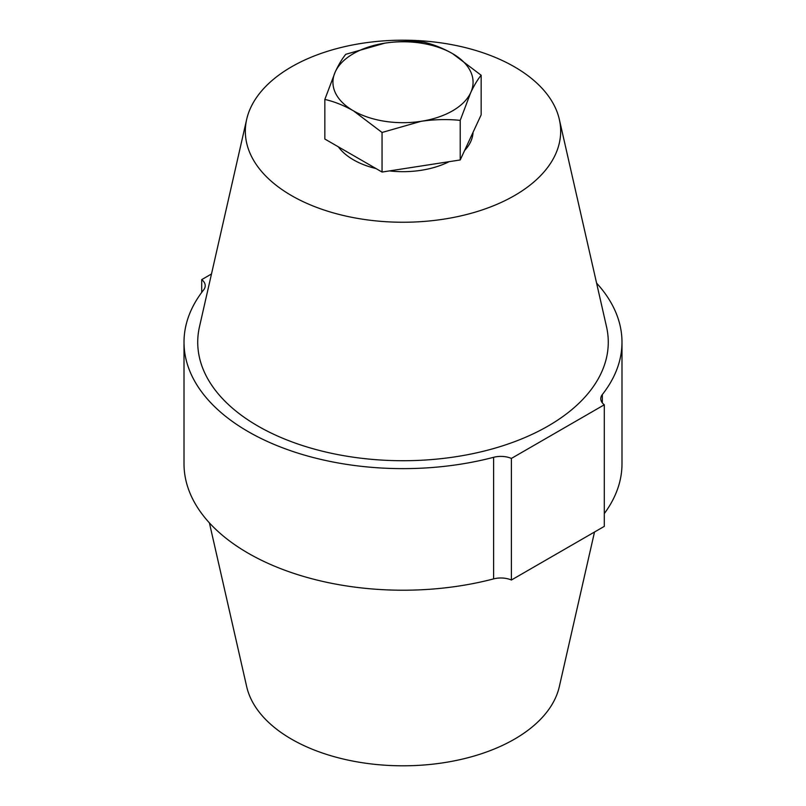 <?xml version="1.0" encoding="UTF-8"?>
<svg xmlns="http://www.w3.org/2000/svg" width="806" height="806" viewBox="0 0 806 806"><rect width="100%" height="100%" fill="white"/><g stroke="black" fill="none" stroke-linecap="round" stroke-linejoin="round"><path stroke-width="1.21" d="M201.702 292.427L201.702 279.632A17.52 10.115 180 0 1 205.218 285.707A17.52 10.115 180 0 1 203.646 289.888A218.99 126.431 0 0 0 184.01 342.207L184.01 463.793A218.99 126.431 0 0 0 248.157 553.188A218.99 126.431 0 0 0 493.615 578.889L493.615 457.304A17.52 10.115 180 0 1 511.397 458.423L604.298 404.783A17.52 10.115 180 0 1 600.782 398.708A17.52 10.115 180 0 1 602.354 394.527A218.99 126.431 0 0 0 621.99 342.207A218.99 126.431 0 0 0 596.591 283.108M184.01 342.207A218.99 126.431 0 0 0 248.157 431.603A218.99 126.431 0 0 0 493.615 457.304M291.51 66.848A157.674 91.028 0 0 0 246.676 119.359A157.674 91.028 0 0 0 333.281 212.865A157.674 91.028 0 0 0 514.49 195.586A157.674 91.028 0 0 0 559.324 119.359A157.674 91.028 0 0 0 453.697 45.025A157.674 91.028 0 0 0 291.51 66.848M246.676 119.359L199.475 326.773A205.268 118.512 0 0 0 312.234 448.509A205.268 118.512 0 0 0 548.151 426.011A205.268 118.512 0 0 0 606.525 326.773L559.324 119.359M209.409 522.893L246.676 686.641A157.674 91.028 0 0 0 352.303 760.975A157.674 91.028 0 0 0 514.49 739.152A157.674 91.028 0 0 0 559.324 686.641L594.506 532.031M211.494 273.969L201.702 279.632M604.298 513.573A218.99 126.431 0 0 0 621.99 463.793L621.99 342.207M493.615 578.889A17.52 10.115 0 0 1 511.397 580.018L604.298 526.368L604.298 404.783M511.397 580.018L511.397 458.423M473.051 132.305A70.072 40.461 180 0 1 464.609 150.5M449.123 161.674A70.072 40.461 180 0 1 389.429 170.912M375.989 168.555A70.072 40.461 180 0 1 353.451 159.83A70.072 40.461 180 0 1 338.339 146.813M481.162 75.25L481.162 114.835L460.216 159.961L382.054 172.051L324.838 139.025L324.838 99.43C334.218 101.566 343.759 105.364 353.451 110.835A70.072 40.461 180 0 1 335.316 71.754A70.072 40.461 180 0 1 384.865 43.151A70.072 40.461 180 0 1 452.549 53.619A70.072 40.461 180 0 1 470.684 92.7A70.072 40.461 180 0 1 421.135 121.303C434.464 119.379 447.491 119.076 460.216 120.376L470.684 92.7C474.26 85.144 477.746 79.331 481.162 75.25L452.549 53.619C442.857 48.148 433.326 44.35 423.946 42.214C411.181 40.915 398.154 41.227 384.865 43.151L345.784 54.304C342.369 58.395 338.873 64.218 335.316 71.754L324.838 99.43M353.451 110.835A70.072 40.461 -0 0 0 421.135 121.303L382.054 132.466L353.451 110.835M382.054 172.051L382.054 132.466M460.216 159.961L460.216 120.376M602.354 394.527L602.354 402.899"/></g></svg>
